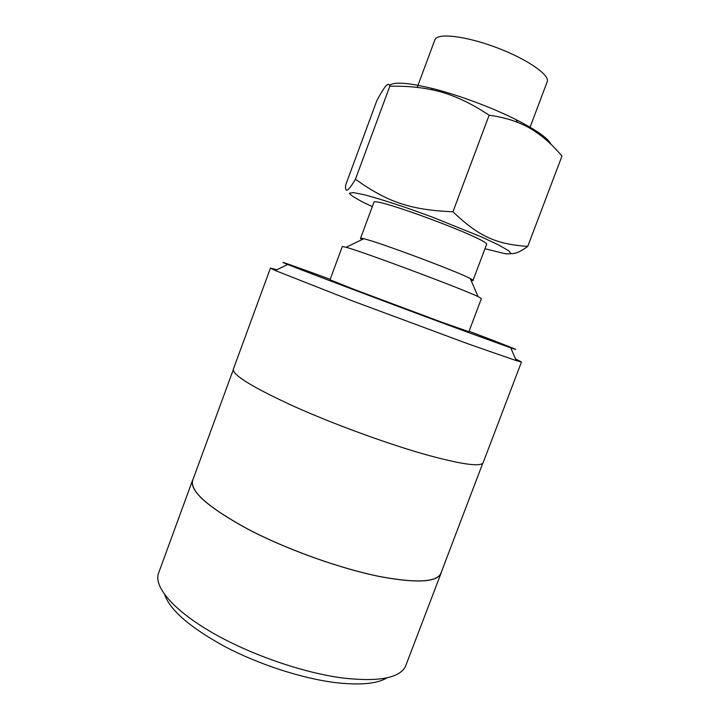<?xml version="1.0" encoding="UTF-8"?>
<svg xmlns="http://www.w3.org/2000/svg" width="720" height="720" viewBox="0 0 720 720"><rect width="100%" height="100%" fill="white"/><g stroke="black" fill="none" stroke-linecap="round" stroke-linejoin="round"><path stroke-width="1.08" d="M233.253 369.837L192.681 480.339C189.738 491.13 208.215 507.429 248.112 529.245C287.19 549.702 341.559 569.079 381.294 576.819C417.348 583.317 437.229 582.093 440.937 573.156L482.814 463.149M468.891 331.695L440.343 321.687L355.068 289.782L330.003 279.765M469.062 331.236C505.125 344.934 525.96 353.142 510.786 347.877L467.19 332.073C405.225 309.303 304.488 271.323 287.766 264.492C272.853 258.516 293.958 265.986 330.165 279.306M276.885 269.757L270.459 268.074L275.283 270.531L352.881 301.077L469.269 344.286L516.24 360.621L521.496 361.935L515.547 358.992M270.459 268.074L233.361 369.117C232.272 374.859 252.369 387.225 293.634 406.224C333.918 424.314 388.539 444.24 427.392 455.085C462.555 464.625 481.158 467.1 483.201 462.528L521.496 361.935M164.7 594.675C170.172 610.344 190.341 627.705 225.198 646.758C259.002 664.479 301.779 678.357 334.863 682.542C359.757 685.449 377.145 683.865 387.045 677.808M441.063 573.21L405.342 666.756C399.042 678.195 378.306 681.966 343.134 678.06C303.408 672.948 250.416 654.66 212.382 632.736C174.285 610.785 154.773 588.024 158.139 574.335L192.555 480.294C189.603 491.103 208.098 507.42 248.04 529.254C287.154 549.738 341.595 569.133 381.366 576.882C417.456 583.38 437.355 582.165 441.063 573.21L441.423 571.869M193.158 479.043L192.555 480.294M452.952 211.761C410.31 210.042 387.432 201.978 355.437 179.271C348.093 191.592 344.835 193.518 345.663 185.058L376.821 100.674C384.525 86.04 388.863 81.225 389.817 86.22C405.396 85.932 419.184 87.075 431.172 89.649C449.487 93.15 468.81 101.673 489.132 115.218C500.157 116.784 509.643 119.178 517.59 122.382C533.322 128.367 548.118 139.599 561.969 156.078L527.751 246.384C496.863 244.323 479.016 236.835 452.952 211.761L489.132 115.218M551.052 144.378C548.262 138.375 536.553 130.113 515.943 119.583C492.309 107.676 459.297 95.337 433.647 88.812C408.87 82.71 394.173 81.558 389.565 85.365M529.695 128.178L547.173 81.81C550.251 75.087 526.941 58.905 496.035 47.394C465.156 35.802 436.95 32.724 434.862 39.816L417.213 87.39M511.155 253.503C514.782 254.178 520.317 251.802 527.751 246.384M355.437 179.271L389.817 86.22M484.956 248.742L505.719 253.836L510.993 253.746L508.815 250.794L498.843 245.07L481.635 236.988L432.558 217.179L406.134 207.675C389.385 202.032 375.417 197.721 364.221 194.733L352.944 192.519L349.362 193.311C350.739 195.246 355.563 198.342 363.852 202.599L372.294 206.613M360.531 238.347L363.762 238.743C378.234 241.92 457.326 271.485 470.304 278.55C473.85 280.377 474.111 280.971 471.069 280.323L473.022 280.404L486.513 244.611C492.678 240.723 371.727 195.507 373.833 202.482L360.531 238.347L362.088 239.553M473.022 280.404L470.322 278.586M329.886 280.08L342.306 246.519L346.113 247.284C362.817 251.685 462.546 288.972 478.035 296.604L481.419 298.53L468.774 332.01M346.113 247.284L363.798 238.725C359.919 237.78 359.343 238.059 362.061 239.571M287.766 264.492L275.283 270.531M510.786 347.877L516.24 360.621M433.647 88.812L431.172 89.649M515.943 119.583L517.59 122.382M470.304 278.55L478.035 296.604"/></g></svg>
